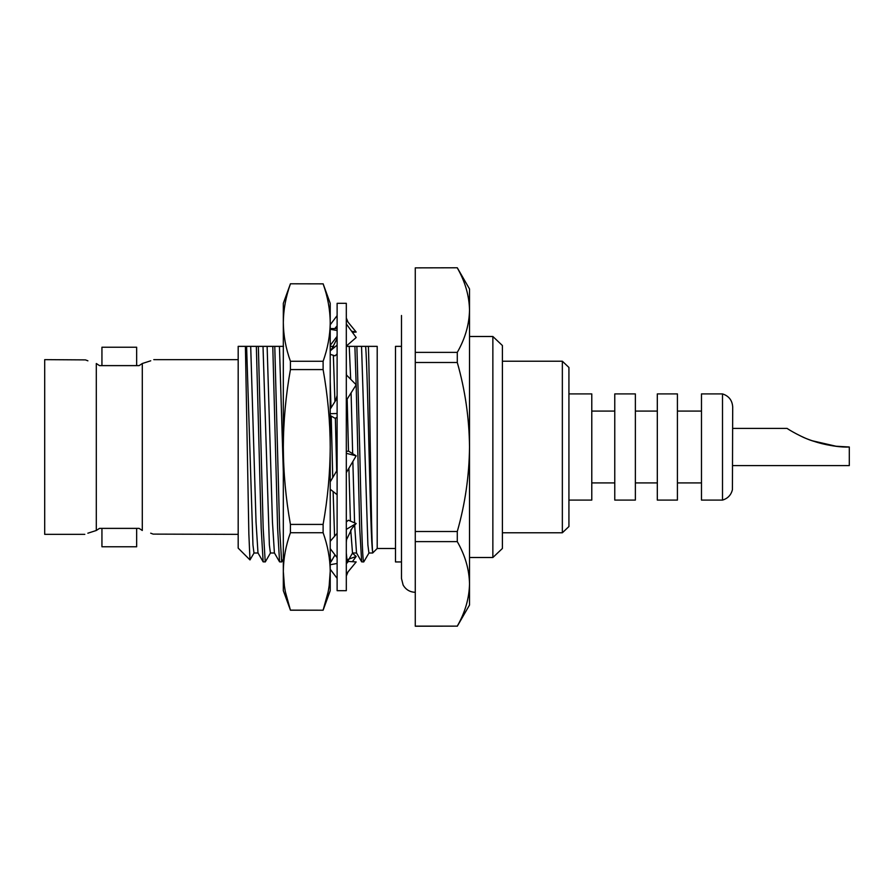 <?xml version="1.0" encoding="UTF-8"?>
<svg xmlns="http://www.w3.org/2000/svg" width="894" height="894" viewBox="0 0 894 894"><rect width="100%" height="100%" fill="white"/><g stroke="black" fill="none" stroke-linecap="round" stroke-linejoin="round"><path stroke-width="1.34" d="M415.274 352.381L457.281 352.381C465.159 338.569 469.227 324.477 469.518 310.129L469.518 288.952L457.281 267.775L415.274 267.865L415.274 626.225L457.281 626.135C465.159 612.312 469.227 598.22 469.518 583.871L469.518 605.048L457.281 626.225M415.274 531.517L457.281 531.517C465.137 504.026 469.205 475.854 469.518 447L469.518 310.129C469.227 295.746 465.148 281.655 457.281 267.865M457.281 531.517L457.281 541.619L415.274 541.619M457.281 352.381L457.281 362.483C465.137 389.963 469.205 418.135 469.518 447L469.518 583.871C469.227 569.489 465.148 555.397 457.281 541.619M457.281 267.775L415.274 267.865M415.274 626.135L457.281 626.135M457.281 362.483L415.274 362.483M346.313 553.14L347.163 561.655M330.221 557.744L330.914 561.946L335.015 554.928M281.655 561.946L279.61 528.276L274.771 346.358L272.782 346.358L277.609 528.276L279.565 561.857L281.655 561.946L283.32 559.141M265.239 561.946L263.182 528.276L258.355 346.358L256.354 346.358L261.193 528.276L263.149 561.857L265.328 561.857L270.502 552.917M356.158 384.845L359.712 528.276L361.668 561.857L363.735 561.946C362.383 562.907 361.008 507.971 359.656 447L356.874 346.358L361.545 346.358L367.892 544.938L368.92 553.006L372.675 553.006L372.675 551.989C371.2 544.491 369.792 384.487 368.395 346.358L365.646 346.358C368.015 374.508 370.295 543.027 372.675 551.989M363.735 561.935L369.021 552.917M346.313 371.055L346.436 374.977M347.163 399.082L348.492 451.124M348.906 468.165L350.414 521.09M350.739 529.93L352.504 553.006L356.605 553.006M330.221 381.28L330.992 407.887M331.205 416.09L332.736 477.597M333.116 491.532L334.579 536.244M274.771 346.358L279.442 346.358L283.32 471.775M245.403 346.358L238.184 346.358L238.184 548.123L249.985 559.923L248.856 533.942L245.403 346.358L263.015 346.358L269.373 544.938L270.401 553.006L274.503 553.006M249.985 559.923L254.086 552.917M246.599 346.358L252.957 544.938L253.974 553.006L258.087 553.006M250.7 346.358L256.03 521.951L257.986 552.917L263.149 561.857M263.015 346.358L267.127 346.358L272.447 521.951L274.402 552.917L279.565 561.857M279.442 346.358L283.543 346.358M330.221 346.358L332.803 346.358L332.892 347.42M333.361 355.32L334.926 401.663M335.362 418.135L336.669 470.937M346.313 346.358L349.23 346.358L350.683 379.268M351.096 392.868L352.661 453.694M352.851 461.494L354.583 522.834M354.661 525.259L356.505 552.917L361.668 561.857M361.545 346.358L377.201 346.358L377.201 548.48L372.675 553.006M267.127 346.358L272.782 346.358M332.803 346.358L333.618 346.358M349.23 346.358L354.884 346.358L356.158 384.789M356.874 346.358L354.884 346.358M377.201 346.358L368.395 346.358M502.394 345.52L502.394 548.48L492.862 557.51L492.862 336.49L502.394 345.52M469.518 336.49L492.862 336.49M732.7 465.595L849.3 465.595L849.3 447C837.019 446.989 825.084 445.044 813.484 441.189C802.834 438.071 788.821 429.757 787.1 428.405C788.184 429.343 802.432 437.915 813.115 441.066C824.771 445 836.829 446.966 849.3 447C833.063 447.749 810.847 441.2 801.505 436.428C810.243 440.966 833.163 447.838 849.3 447L836.337 446.251M835.946 446.207L812.154 440.742M732.7 428.405L787.1 428.405M732.7 406.871L732.421 489.688C731.091 495.03 727.783 498.506 722.508 500.092L722.508 393.908C728.811 395.941 732.208 400.266 732.7 406.871M722.508 500.092L701.477 500.092L701.477 393.908L722.508 393.908M677.417 411.084L701.477 411.084M677.417 393.908L677.417 500.092L657.313 500.092L657.313 393.908L677.417 393.908M635.366 411.084L657.313 411.084M635.366 393.908L635.366 500.092L614.77 500.092L614.77 393.908L635.366 393.908M591.783 411.084L614.77 411.084M568.93 393.908L591.783 393.908L591.783 500.092L568.93 500.092M568.93 367.456L568.93 526.544L562.348 532.779L562.348 361.221L568.93 367.456M502.394 361.221L562.348 361.221M401.484 578.507L401.484 315.493L401.484 346.358L395.494 346.358L395.494 561.946L401.484 561.946L401.484 578.507L403.127 585.045C405.854 589.682 409.899 592.107 415.274 592.297M101.938 528.376L101.938 546.77L136.659 546.77L136.659 528.376L124.892 528.376L139.106 528.376L142.291 530.488C157.445 535.45 157.445 535.45 142.291 530.488L142.291 363.512C157.445 358.55 157.445 358.55 142.291 363.512L150.74 360.796M238.184 534.355L153.131 534.109M152.807 533.975L150.695 533.182M124.892 528.376L99.491 528.376L96.306 530.488L96.306 363.512C81.153 358.55 81.153 358.55 96.306 363.512L99.491 365.624L139.106 365.624L142.291 363.512M84.818 534.355L44.7 534.355L44.7 359.645L85.455 359.891M85.79 360.025L87.903 360.818M96.306 530.488C81.153 535.45 81.153 535.45 96.306 530.488L87.847 533.204M112.968 528.376L113.706 528.376M124.892 365.624L136.659 365.624L136.659 347.23L101.938 347.23L101.938 365.624M283.32 322.566C283.443 335.496 285.812 348.392 290.427 361.277L323.114 361.277C327.729 348.392 330.098 335.496 330.221 322.566C330.098 309.67 327.729 296.763 323.114 283.856C327.729 296.763 330.098 309.67 330.221 322.566L330.221 447C330.098 472.803 327.729 498.617 323.114 524.42L290.427 524.42C285.812 498.617 283.443 472.803 283.32 447L283.32 322.566C283.443 309.67 285.812 296.763 290.427 283.856C285.812 296.763 283.443 309.67 283.32 322.566L283.32 303.323L290.427 283.789L323.114 283.856L290.427 283.789M329.137 586.106L330.221 571.434C330.098 558.526 327.729 545.619 323.114 532.723L290.427 532.723C285.812 545.619 283.443 558.526 283.32 571.434L283.32 447C283.443 421.197 285.812 395.383 290.427 369.58L323.114 369.58C327.729 395.383 330.098 421.197 330.221 447L330.221 571.434C330.098 584.33 327.729 597.237 323.114 610.144L328.087 592.152M284.404 586.106L283.32 571.434C283.443 584.33 285.812 597.237 290.427 610.144L323.114 610.211L330.221 590.677L330.221 571.434M283.32 571.434L283.32 590.677L290.427 610.144L285.454 592.152M290.427 532.723L290.427 524.42M290.427 369.58L290.427 361.277M323.114 532.723L323.114 524.42M323.114 369.58L323.114 361.277M323.114 283.789L330.221 303.323L330.221 322.566M330.221 354.337L335.026 355.846L337.116 354.046M346.313 346.079L356.181 337.53L346.313 323.941M330.221 350.895L337.116 345.095M335.026 355.846L337.116 353.856M346.313 518.844L346.313 303.323L337.116 303.323L337.116 590.677L346.313 590.677L346.313 518.844M346.313 317.973L347.967 322.052L356.181 332.054L352.381 332.311M330.221 328.545L337.116 328.612M351.599 331.227L356.181 332.054M335.026 328.232L337.116 325.897M330.221 324.79L337.116 315.616M337.116 330.534L330.221 329.283M330.221 345.363L337.083 336.368M352.426 553.218L356.181 556.47L347.878 559.432M352.381 561.689L356.181 556.47M330.221 569.21L337.116 578.384M346.313 573.959L356.181 561.946L348.392 561.432L346.313 563.745M348.392 561.432L346.313 561.812M337.116 563.466L330.221 564.717M330.221 548.637L337.116 557.677M346.313 542.58L346.514 539.719L352.012 528.343L356.181 523.504L348.392 520.23L346.313 521.928M346.313 529.371L356.181 523.504M337.116 533.305L330.221 541.306M330.221 489.241L337.116 494.695M346.313 472.624L356.181 455.851L348.392 451.068L346.313 451.481M346.313 453.314L356.181 455.851M337.116 470.177L330.221 481.866M330.221 415.52L335.026 418.28L337.116 417.397M330.221 413.71L337.116 413.497M346.313 400.434L356.181 384.811L346.313 374.854M337.116 395.461L335.619 400.557L330.221 409.106M330.221 561.946L330.914 561.946M347.431 561.857L352.605 552.917M469.518 557.51L492.862 557.51M677.417 482.916L701.477 482.916M635.366 482.916L657.313 482.916M591.783 482.916L614.77 482.916M502.394 532.779L562.348 532.779M377.201 548.48L395.494 548.48M238.184 359.645L153.779 359.645M290.427 610.211L323.114 610.211M337.116 335.216L336.669 339.307L332.121 348.425L330.221 350.593M337.083 557.632L337.116 558.784M347.967 571.948L346.313 576.027"/></g></svg>
